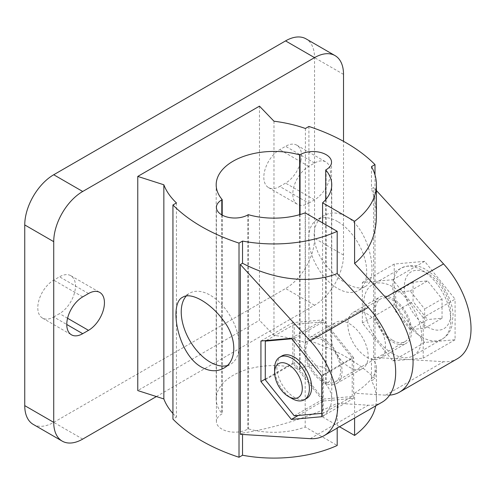 <?xml version="1.0" encoding="UTF-8"?>
<svg xmlns="http://www.w3.org/2000/svg" width="495" height="495" viewBox="0 0 495 495"><rect width="100%" height="100%" fill="white"/><g stroke="black" fill="none" stroke-linecap="round" stroke-linejoin="round"><path stroke-width="0.37" stroke-dasharray="2.48 1.86" d="M337.72 221.593A40.98 23.661 -120 0 0 317.227 219.563A40.98 23.661 -120 0 0 310.947 252.401A40.98 23.661 -120 0 0 337.72 288.517A40.98 23.661 -120 0 0 358.213 290.546A40.98 23.661 -120 0 0 364.493 257.703A40.98 23.661 -120 0 0 337.72 221.593M346.413 216.575C370.582 229.754 379.306 280.504 365.211 286.506C356.827 292.093 337.015 280.659 324.244 262.87C310.786 245.421 310.78 222.564 324.225 215.523C330.92 211.817 338.314 212.169 346.413 216.575M395.678 311.559L395.678 292.242L410.169 290.949L424.654 308.973L424.654 328.29L410.169 329.583L395.678 311.559L413.065 301.523L413.065 282.2L427.556 280.906L442.041 298.93L424.654 308.973M410.169 329.583L427.556 319.547L413.065 301.523M424.654 328.29L442.041 318.254L427.556 319.547M442.041 318.254L442.041 298.93M410.169 290.949L427.556 280.906M395.678 292.242L413.065 282.2M274.626 368.441A24.589 14.194 -120 0 0 292.013 398.562M323.229 340.381A24.589 14.194 60 0 1 339.298 362.049A24.589 14.194 60 0 1 335.523 381.75A24.589 14.194 60 0 1 323.229 380.537A24.589 14.194 60 0 1 307.166 358.869A24.589 14.194 60 0 1 310.934 339.162A24.589 14.194 60 0 1 323.229 340.381M392.782 340.381A24.589 14.194 -120 0 0 405.077 341.6A24.589 14.194 -120 0 0 405.077 313.205A24.589 14.194 -120 0 0 380.488 299.011A24.589 14.194 -120 0 0 376.714 318.712A24.589 14.194 -120 0 0 392.782 340.381M392.782 342.051A26.637 15.382 -120 0 0 406.098 343.375A26.637 15.382 -120 0 0 406.098 312.611A26.637 15.382 -120 0 0 379.461 297.235A26.637 15.382 -120 0 0 375.377 318.582A26.637 15.382 -120 0 0 392.782 342.051M392.782 353.764A40.98 23.661 -120 0 0 413.269 355.794A40.98 23.661 -120 0 0 413.269 308.472A40.98 23.661 -120 0 0 372.289 284.811A40.98 23.661 -120 0 0 366.009 317.654A40.98 23.661 -120 0 0 392.782 353.764M323.229 382.208A26.637 15.382 -120 0 0 336.55 383.526A26.637 15.382 -120 0 0 336.55 352.768A26.637 15.382 -120 0 0 309.913 337.386A26.637 15.382 -120 0 0 305.83 358.733A26.637 15.382 -120 0 0 323.229 382.208M366.702 357.112A26.637 15.382 -120 0 0 380.018 358.43A26.637 15.382 -120 0 0 380.018 327.671A26.637 15.382 -120 0 0 353.381 312.289A26.637 15.382 -120 0 0 349.297 333.636A26.637 15.382 -120 0 0 366.702 357.112M281.958 355.893A24.589 14.194 -120 0 0 278.19 375.6A24.589 14.194 -120 0 0 294.253 397.268A24.589 14.194 -120 0 0 306.547 398.481M321.781 413.368L323.229 413.238L323.229 374.597L294.253 338.549L291.741 338.772M352.211 396.507L352.211 357.866L323.229 321.818L294.253 324.411L294.253 363.045L323.229 399.094L352.211 396.507L323.229 413.238M323.229 374.597L352.211 357.866M294.253 415.825L323.229 399.094M265.277 379.776L294.253 363.045M266.335 340.523L294.253 324.411M294.253 338.549L323.229 321.818M423.206 317.586L392.782 279.731L362.352 282.453L362.352 323.025L392.782 360.874L423.206 358.157L423.206 317.586L455.084 299.184L424.654 261.329L394.23 264.045L394.23 304.617L424.654 342.472L455.084 339.749L455.084 299.184M455.084 339.749L423.206 358.157M424.654 342.472L392.782 360.874M394.23 304.617L362.352 323.025M394.23 264.045L362.352 282.453M424.654 261.329L392.782 279.731M353.659 357.743L323.229 319.888L292.805 322.604L292.805 363.175L323.229 401.03L353.659 398.308L353.659 357.743L321.781 376.144M321.781 416.716L353.659 398.308M298.213 415.472L323.229 401.03M265.277 379.071L292.805 363.175M260.927 341.012L292.805 322.604M291.357 338.289L323.229 319.888M259.479 106.147L259.479 320.308L137.765 390.574M308.744 203.191L314.535 199.844A22.541 13.012 120 0 0 329.262 179.982A22.541 13.012 120 0 0 325.809 161.921A22.541 13.012 120 0 0 314.535 163.034L308.744 166.382A22.541 13.012 120 0 0 294.018 186.244A22.541 13.012 120 0 0 297.47 204.305A22.541 13.012 120 0 0 308.744 203.191L279.762 186.46L285.559 183.113A22.541 13.012 120 0 0 300.286 163.251A22.541 13.012 120 0 0 296.827 145.19A22.541 13.012 120 0 0 285.559 146.303L279.762 149.651A22.541 13.012 120 0 0 265.035 169.513A22.541 13.012 120 0 0 268.494 187.574A22.541 13.012 120 0 0 279.762 186.46M156.395 396.551L314.535 305.248A40.98 23.661 120 0 0 343.518 255.055L343.518 141.323M53.726 316.961L59.524 313.613A22.541 13.012 120 0 0 74.25 293.752A22.541 13.012 120 0 0 70.797 275.69A22.541 13.012 120 0 0 59.524 276.804L53.726 280.151A22.541 13.012 120 0 0 39.006 300.013A22.541 13.012 120 0 0 42.459 318.075A22.541 13.012 120 0 0 53.726 316.961L66.769 324.485M33.239 424.394A40.98 23.661 120 0 0 53.726 422.365L285.559 288.517A40.98 23.661 120 0 0 314.535 238.324L314.535 57.63A40.98 23.661 120 0 0 306.052 38.87M322.585 222.892L322.585 416.969A57.785 33.363 0 0 0 331.749 398.939A57.785 33.363 0 0 0 325.729 384.114L326.131 383.885A18.445 10.649 0 0 0 331.532 376.355A18.445 10.649 0 0 0 320.147 366.517A18.445 10.649 0 0 0 300.05 368.825L299.648 369.053A57.785 33.363 0 0 0 216.185 398.939A57.785 33.363 0 0 0 222.206 413.771L221.803 413.999A18.445 10.649 0 0 0 216.402 421.523A18.445 10.649 0 0 0 227.787 431.362A18.445 10.649 0 0 0 247.884 429.054L248.286 428.825A57.785 33.363 0 0 0 305.198 427.012L337.194 445.481M248.286 214.669L248.286 428.825M299.648 214.669L299.648 369.053M349.309 323.65A26.637 15.382 60 0 1 366.715 347.125A26.637 15.382 60 0 1 362.631 368.472A26.637 15.382 60 0 1 349.309 367.148A26.637 15.382 60 0 1 331.91 343.679A26.637 15.382 60 0 1 335.994 322.332A26.637 15.382 60 0 1 349.309 323.65M382.097 402.188A65.569 37.855 60 0 1 368.206 405.201L337.194 403.276L337.194 428.107M305.198 212.85L305.198 427.012M222.206 215.121L222.206 413.771M339.539 426.758L322.585 416.969M389.614 395.134A65.569 37.855 -120 0 1 385.593 395.165L354.587 393.24L354.587 418.071M354.587 393.24C368.899 383.588 376.175 374.975 376.423 367.395C376.404 363.967 374.758 361.047 371.479 358.621L373.657 357.365L443.551 361.703A65.569 37.855 -120 0 0 457.442 358.689M373.657 357.365L373.657 187.543L371.479 188.799C374.758 198.179 376.404 207.356 376.423 216.327M376.423 190.569L373.657 187.543M172.941 413.486A102.453 59.152 0 0 0 176.455 417.093L172.941 419.117M375.717 405.869A102.453 59.152 0 0 0 376.423 398.939A102.453 59.152 0 0 0 371.479 380.785L374.993 378.762A176.226 101.741 0 0 0 308.917 340.616L305.409 342.639A102.453 59.152 0 0 0 273.97 335.363L259.479 320.308M371.479 166.629L371.479 188.799M240.353 434.325L242.525 433.069L242.525 434.462M176.455 202.938L176.455 417.093M273.97 121.207L273.97 335.363M305.409 128.483L305.409 342.639M308.917 126.46L308.917 340.616M374.993 174.927L374.993 378.762M371.479 358.621L371.479 380.785M242.525 433.069C274.348 428.206 310.953 416.691 337.194 403.276M325.729 199.609L325.729 384.114M227.217 365.582A40.98 23.661 -120 0 0 230.707 364.159A40.98 23.661 -120 0 0 230.707 316.837A40.98 23.661 -120 0 0 189.721 293.176A40.98 23.661 -120 0 0 186.269 295.998M421.759 337.033A40.98 23.661 -120 0 0 442.252 339.063A40.98 23.661 -120 0 0 442.252 291.741A40.98 23.661 -120 0 0 401.266 268.08A40.98 23.661 -120 0 0 394.985 300.923A40.98 23.661 -120 0 0 421.759 337.033M427.556 326.997A32.788 18.928 -120 0 0 447.635 298.435A32.788 18.928 -120 0 0 407.478 275.251A32.788 18.928 -120 0 0 427.556 326.997M314.535 199.844L285.559 183.113M308.744 166.382L279.762 149.651M314.535 163.034L285.559 146.303M67.574 318.26L59.524 313.613M82.708 296.882L53.726 280.151M88.506 293.535L59.524 276.804M314.535 305.248L285.559 288.517M82.708 439.096L53.726 422.365M343.518 74.361L314.535 57.63M343.518 255.055L314.535 238.324M247.884 214.898L247.884 429.054M221.803 214.898L221.803 413.999M300.05 214.552L300.05 368.825M326.131 169.723L326.131 383.885M385.593 395.165L443.551 361.703M310.247 438.663L368.206 405.201M324.225 215.523L317.227 219.563M365.211 286.506L358.213 290.546M335.523 381.75L405.077 341.6M310.934 339.162L380.488 299.011M413.269 355.794L442.252 339.063C445.76 336.99 448.445 334.063 450.302 330.283L451.861 326.285L453.086 314.882C452.467 298.961 441.478 279.545 427.476 270.691C419.512 264.905 410.776 264.039 401.266 268.08L372.289 284.811M380.018 358.43L406.098 343.375M353.381 312.289L379.461 297.235M268.494 187.574L297.47 204.305M296.827 145.19L325.809 161.921M42.459 318.075L71.435 334.806M70.797 275.69L99.773 292.415M216.402 421.523L216.402 207.368M331.532 376.355L331.532 162.199M216.185 398.939L216.185 184.784M376.423 398.939L376.423 367.395M331.749 398.939L331.749 184.784M336.55 383.526L362.631 368.472M309.913 337.386L335.994 322.332M223.709 368.2L230.707 364.159M182.723 297.217L189.721 293.176"/><path stroke-width="0.74" d="M292.013 398.562L288.455 396.507A19.559 11.292 -120 0 0 302.29 388.519A19.559 11.292 -120 0 0 288.455 364.561A19.559 11.292 -120 0 0 274.626 372.549A19.559 11.292 -120 0 0 288.455 396.507L292.013 398.562A24.589 14.194 -120 0 0 304.307 399.774A24.589 14.194 -120 0 0 304.307 371.386A24.589 14.194 -120 0 0 279.718 357.186A24.589 14.194 -120 0 0 274.626 368.441L274.626 372.549M304.307 399.774L306.547 398.481A24.589 14.194 -120 0 0 306.547 370.093A24.589 14.194 -120 0 0 281.958 355.893L279.718 357.186M291.741 338.772L265.277 341.135L265.277 379.776L294.253 415.825L321.781 413.368M265.277 341.135L266.335 340.523M260.927 381.577L291.357 419.432L321.781 416.716L321.781 376.144L291.357 338.289L260.927 341.012L260.927 381.577L265.277 379.071M291.357 419.432L298.213 415.472M389.614 395.134A65.569 37.855 -120 0 0 399.484 392.145A65.569 37.855 -120 0 0 385.593 297.377L354.587 263.495L354.587 221.29A102.453 59.152 0 0 0 376.423 184.784A102.453 59.152 0 0 0 371.479 166.629L374.993 164.606A176.226 101.741 0 0 0 308.917 126.46L305.409 128.483A102.453 59.152 0 0 0 273.97 121.207L259.479 106.147L137.765 176.418L137.765 390.574L163.845 398.939A102.453 59.152 0 0 0 172.941 413.486M82.708 333.686L88.506 330.344A22.541 13.012 120 0 0 103.226 310.483A22.541 13.012 120 0 0 99.773 292.415A22.541 13.012 120 0 0 88.506 293.535L82.708 296.882A22.541 13.012 120 0 0 67.982 316.744A22.541 13.012 120 0 0 71.435 334.806A22.541 13.012 120 0 0 82.708 333.686L66.769 324.485M343.518 141.323L343.518 74.361A40.98 23.661 120 0 0 335.028 55.601A40.98 23.661 120 0 0 314.535 57.63L82.708 191.478A40.98 23.661 120 0 0 53.726 241.665L53.726 422.365A40.98 23.661 120 0 0 62.215 441.125A40.98 23.661 120 0 0 82.708 439.096L156.395 396.551M335.028 55.601L306.052 38.87A40.98 23.661 120 0 0 285.559 40.899L53.726 174.747A40.98 23.661 120 0 0 24.75 224.94L24.75 405.634A40.98 23.661 120 0 0 33.239 424.394L62.215 441.125M354.587 221.29L322.585 202.814A57.785 33.363 0 0 0 331.749 184.784A57.785 33.363 0 0 0 325.729 169.958L326.131 169.723A18.445 10.649 0 0 0 331.532 162.199A18.445 10.649 0 0 0 320.147 152.361A18.445 10.649 0 0 0 300.05 154.669L299.648 154.898A57.785 33.363 0 0 0 216.185 184.784A57.785 33.363 0 0 0 222.206 199.609L221.803 199.844A18.445 10.649 0 0 0 216.402 207.368A18.445 10.649 0 0 0 227.787 217.206A18.445 10.649 0 0 0 247.884 214.898L248.286 214.669A57.785 33.363 0 0 0 305.198 212.85L337.194 231.326L337.194 273.537L368.206 307.42A65.569 37.855 60 0 1 382.097 402.188L324.138 435.65A65.569 37.855 -120 0 0 310.247 340.882L240.353 264.503L240.353 434.325L310.247 438.663A65.569 37.855 -120 0 0 324.138 435.65M299.648 154.898L299.648 214.669M337.194 428.107L337.194 445.481A102.453 59.152 0 0 1 242.525 455.239L239.017 457.262A176.226 101.741 0 0 1 172.941 419.117L172.941 204.961A176.226 101.741 0 0 0 239.017 243.107L242.525 241.084A102.453 59.152 0 0 0 337.194 231.326M222.206 199.609L222.206 215.121M322.585 202.814L322.585 222.892M354.587 418.071L354.587 435.445L339.539 426.758M399.484 392.145L457.442 358.689A65.569 37.855 -120 0 0 443.551 263.915L376.423 190.569M376.423 184.784L376.423 216.327C376.175 235.892 368.899 251.615 354.587 263.495M137.765 176.418L163.845 184.784A102.453 59.152 0 0 0 176.455 202.938L172.941 204.961M354.587 435.445A102.453 59.152 0 0 0 375.717 405.869M242.525 241.084L242.525 263.247L240.353 264.503M337.194 273.537C310.953 284.136 274.348 280.158 242.525 263.247M239.017 243.107L239.017 457.262M242.525 434.462L242.525 455.239M201.521 367.148C177.352 353.968 168.628 303.218 182.723 297.217C191.107 291.629 210.919 303.064 223.69 320.853C237.148 338.302 237.154 361.158 223.709 368.2C217.014 371.906 209.62 371.553 201.521 367.148M163.845 184.784L163.845 398.939M374.993 164.606L374.993 174.927M325.729 169.958L325.729 199.609M186.269 295.998A40.98 23.661 -120 0 0 184.592 329.515A40.98 23.661 -120 0 0 210.214 362.13A40.98 23.661 -120 0 0 227.217 365.582M88.506 330.344L67.574 318.26M53.726 422.365L24.75 405.634M53.726 241.665L24.75 224.94M82.708 191.478L53.726 174.747M314.535 57.63L285.559 40.899M221.803 199.844L221.803 214.898M300.05 154.669L300.05 214.552M385.593 297.377L443.551 263.915M310.247 340.882L368.206 307.42"/></g></svg>
